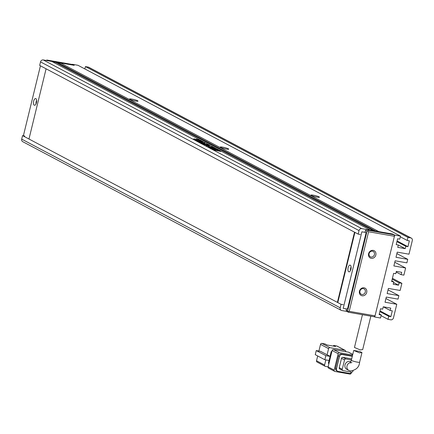 <?xml version="1.0" encoding="UTF-8"?>
<svg xmlns="http://www.w3.org/2000/svg" width="434" height="434" viewBox="0 0 434 434"><rect width="100%" height="100%" fill="white"/><g stroke="black" fill="none" stroke-linecap="round" stroke-linejoin="round"><path stroke-width="0.65" d="M373.18 250.369A4.128 3.646 -62.1 0 1 375.844 254.986A4.128 3.646 -62.1 0 1 371.244 258.328A4.128 3.646 -62.1 0 1 368.58 253.716A4.128 3.646 -62.1 0 1 373.18 250.369M371.048 257.036A3.038 2.68 117.9 0 0 374.303 254.98A3.038 2.68 117.9 0 0 373.18 251.427A3.038 2.68 117.9 0 0 372.475 251.183A3.038 2.68 117.9 0 0 369.215 253.239A3.038 2.68 117.9 0 0 370.338 256.792A3.038 2.68 117.9 0 0 371.048 257.036M364.055 287.818A4.128 3.646 -62.1 0 1 366.714 292.429A4.128 3.646 -62.1 0 1 362.113 295.776A4.128 3.646 -62.1 0 1 359.455 291.165A4.128 3.646 -62.1 0 1 364.055 287.818M361.918 294.48A3.038 2.68 117.9 0 0 365.173 292.424A3.038 2.68 117.9 0 0 364.05 288.876A3.038 2.68 117.9 0 0 363.345 288.632A3.038 2.68 117.9 0 0 360.084 290.688A3.038 2.68 117.9 0 0 361.207 294.241A3.038 2.68 117.9 0 0 361.918 294.48M349.191 311.33L375.036 315.849L394.43 236.27L368.591 231.756L349.191 311.33L348.263 311.688L348.404 312.236L374.244 316.749L375.036 315.849M365.135 232.022L365.509 230.497L366.86 229.515L392.699 234.034L394.213 234.832L368.374 230.318L367.018 231.3L347.623 310.88L348.263 311.688M394.43 236.27L394.213 234.832M368.591 231.756L367.951 230.942M24.689 135.994L22.557 135.62L341.059 304.315L340.202 307.825L21.7 139.13A2.43 2.143 117.9 0 0 22.698 141.652L341.2 310.343A2.43 2.143 -62.1 0 0 341.764 310.538L346.891 311.433L346.11 310.077L346.397 308.899M346.891 311.433L348.404 312.236M365.509 230.497L367.018 231.3M347.623 310.88L346.11 310.077M368.374 230.318L366.86 229.515M46.85 60.022L72.69 64.541L74.203 65.339L48.358 60.825L46.85 60.022L46.254 60.456M33.64 101.171A3.401 1.535 99.9 0 1 35.637 98.567A3.401 1.535 99.9 0 1 36.461 102.663A3.401 1.535 99.9 0 1 34.465 105.267A3.401 1.535 99.9 0 1 33.64 101.171M36.022 103.921A3.401 1.535 99.9 0 1 36.201 101.616A3.401 1.535 99.9 0 1 36.646 100.362M348.111 267.729A3.401 1.535 99.9 0 1 350.108 265.125A3.401 1.535 99.9 0 1 350.932 269.221A3.401 1.535 99.9 0 1 348.936 271.825A3.401 1.535 99.9 0 1 348.111 267.729M350.493 270.474A3.401 1.535 99.9 0 1 350.672 268.174A3.401 1.535 99.9 0 1 351.111 266.921M347.488 309.089L366.144 232.553L361.875 231.81L343.218 308.341L347.488 309.089M40.438 65.811L23.387 135.766M362.45 314.688L354.459 347.466L360.231 349.907L362.688 349.603L370.842 316.158M350.808 361.826L350.726 361.782A4.253 3.754 117.9 0 0 349.733 361.441A4.253 3.754 117.9 0 0 345.176 364.321A4.253 3.754 117.9 0 0 346.75 369.296L348.762 370.365A4.253 3.754 -62.1 0 1 346.988 366.079A4.253 3.754 -62.1 0 1 350.444 362.526M359.509 352.864L353.732 350.45L359.672 351.469L361.967 352.571L359.509 352.864M345.665 351.665L345.67 351.632A1.215 1.074 117.9 0 0 344.889 350.276L329.938 347.661L321.876 343.392L325.077 343.95L327.014 344.976L335.553 346.468L333.621 345.448L333.458 346.104M328.934 363.551L328.364 363.247L329.043 360.475M330.046 356.357L331.218 351.545L331.836 351.654M325.836 359.916L324.589 365.032L316.527 360.757L317.699 355.956M328.126 366.871L325.375 366.388A1.215 1.074 -62.1 0 1 324.589 365.032M318.898 351.035L320.52 344.374L328.587 348.648A1.215 1.074 -62.1 0 1 329.938 347.661M328.587 348.648L327.09 354.79L320.536 351.323L316.267 350.574L325.842 355.647L330.111 356.39L327.09 354.79M337.348 346.283A1.215 1.074 117.9 0 0 336.822 346.006L333.621 345.448M331.218 351.545L331.788 351.849M316.267 350.574L315.268 354.67L324.844 359.743L329.113 360.486L330.111 356.39M328.12 366.898A1.215 1.074 117.9 0 0 328.619 368.157L334.663 371.363A1.215 1.074 -62.1 0 1 334.164 370.104L328.12 366.898L332.113 350.515L338.162 353.721L334.164 370.104M352.614 355.023L339.513 352.733L333.464 349.533A1.215 1.074 117.9 0 0 332.113 350.515M333.464 349.533L348.415 352.148L352.755 354.442M348.936 352.424A1.215 1.074 117.9 0 0 348.415 352.148M316.527 360.757A1.215 1.074 117.9 0 0 317.026 362.021L325.088 366.291M324.844 359.743L325.842 355.647M321.876 343.392A1.215 1.074 117.9 0 0 320.52 344.374M334.663 371.363A1.215 1.074 -62.1 0 0 334.95 371.461L349.896 374.07A1.215 1.074 -62.1 0 0 351.252 373.088L351.421 372.399M352.386 355.961A2.43 2.143 117.9 0 0 352.31 355.951L341.205 354.008A2.43 2.143 117.9 0 0 338.498 355.972L335.536 368.146A2.43 2.143 117.9 0 0 336.534 370.663L337.538 371.2A2.43 2.143 -62.1 0 1 336.54 368.678L335.536 368.146M338.162 353.721A1.215 1.074 -62.1 0 1 339.513 352.733M338.498 355.972L339.507 356.509A2.43 2.143 -62.1 0 1 342.214 354.54L341.205 354.008M352.305 356.303L342.214 354.54M351.665 358.913A1.215 1.074 117.9 0 0 351.41 358.831L342.871 357.339A1.215 1.074 117.9 0 0 341.515 358.321L344.542 359.927L342.258 369.285A1.215 1.074 -62.1 0 0 343.039 370.641L351.583 372.139A2.43 2.143 -62.1 0 1 349.213 373.332L338.108 371.39A2.43 2.143 -62.1 0 1 337.538 371.2M339.507 356.509L336.54 368.678M341.515 358.321L339.231 367.685A1.215 1.074 117.9 0 0 339.735 368.943L342.757 370.544M351.426 359.905L345.893 358.94L342.871 357.339M351.583 372.139A1.215 1.074 -62.1 0 0 352.934 371.151L353.016 370.831M344.542 359.927A1.215 1.074 -62.1 0 1 345.893 358.94M337.896 302.167L354.909 232.369M337.468 302.091L354.513 232.157M46.091 68.805L29.045 138.739M222.669 147.159A4.373 0.564 -166.3 0 1 227.042 148.265A4.373 0.564 -166.3 0 1 228.675 149.22A4.373 0.564 -166.3 0 1 226.298 149.079A4.373 0.564 -166.3 0 1 220.25 147.164A4.373 0.564 -166.3 0 1 222.669 147.159M131.958 99.115A4.373 0.564 -166.3 0 1 136.33 100.221A4.373 0.564 -166.3 0 1 137.963 101.171A4.373 0.564 -166.3 0 1 135.582 101.035A4.373 0.564 -166.3 0 1 129.538 99.12A4.373 0.564 -166.3 0 1 131.958 99.115M313.381 195.202A4.373 0.564 -166.3 0 1 317.753 196.314A4.373 0.564 -166.3 0 1 319.391 197.264A4.373 0.564 -166.3 0 1 317.01 197.128A4.373 0.564 -166.3 0 1 310.966 195.208A4.373 0.564 -166.3 0 1 313.381 195.202M72.142 64.444L74.203 65.339L60.321 62.914L378.822 231.61L392.699 234.034L394.718 235.103L374.748 317.021L374.244 316.749M40.53 61.894L39.673 65.404L358.175 234.1L359.032 230.59A2.43 2.143 -62.1 0 1 361.734 228.62L370.278 230.112L51.776 61.422L43.232 59.93A2.43 2.143 117.9 0 0 40.53 61.894L359.032 230.59M54.733 62.99L54.982 61.981L373.484 230.671L375.616 231.045L57.114 62.355L54.982 61.981M60.076 63.923L60.321 62.914M394.718 235.103L400.484 236.107L77.952 65.279L72.185 64.275M84.852 68.935L85.427 66.586L407.96 237.414L410.738 237.903A2.43 2.143 -62.1 0 1 411.302 238.092A2.43 2.143 -62.1 0 1 412.3 240.615L408.991 254.188L397.246 252.138L395.992 257.286L407.738 259.337L406.88 262.852L395.135 260.796L393.877 265.944L405.627 268L403.886 275.14L401.108 274.651L396.177 272.042M411.302 238.092L88.769 67.27A2.43 2.143 117.9 0 0 88.2 67.075L85.427 66.586M374.748 317.021L380.515 318.024L381.258 314.986L379.121 314.612L380.547 308.758L382.685 309.133L383.255 306.795L390.73 308.097L390.155 310.44L392.293 310.815L390.866 316.663L388.734 316.288L387.991 319.332L390.768 319.82A2.43 2.143 -62.1 0 0 393.47 317.851L396.779 304.277L385.934 298.532M21.7 139.13L22.557 135.62M401.108 274.651L401.678 272.313L396.34 271.38L395.77 273.718L393.633 273.344L391.636 281.536L393.774 281.91L393.204 284.248L398.542 285.187L399.112 282.843L401.889 283.331L400.148 290.465L388.403 288.415L387.144 293.563L398.889 295.619L398.038 299.129L386.293 297.073L385.034 302.221L396.779 304.277M407.96 237.414L407.217 240.458L409.354 240.832L407.927 246.686L405.79 246.311L405.22 248.649L397.745 247.342L398.314 245.004L396.182 244.63L397.609 238.781L399.741 239.15L400.484 236.107M358.175 234.1L360.307 234.474M202.656 141.913L197.318 140.979L202.613 142.086M200.459 140.969L199.206 141.012L196.548 140.323L197.047 140.236L196.537 139.965L195.81 140.209L199.694 141.283L201.3 141.158L199.445 140.491L201.566 141.403M195.517 139.965L195.81 140.209M196.504 140.497L197.047 140.236M199.027 140.307L199.016 139.949L196.466 139.162L195.387 139.46L194.269 138.799L193.569 139.021L198.577 139.998M198.398 139.867L198.088 140.144M196.9 139.781L196.705 139.553L197.074 139.46M194.286 139.325L194.774 139.07M195.577 139.162L195.343 139.629M220.277 151.33L221.042 151.222L216.517 149.339L210.691 148.564L213.083 149.828L220.277 151.33M198.881 141.544L198.137 141.413L200.215 142.515L200.958 142.645L200.183 142.233L204.777 143.036L199.662 141.956M204.794 143.708L202.206 142.949L201.322 143.095L202.336 143.638L207.674 144.571L204.474 143.811M201.034 142.873L201.322 143.095M203.758 144.419L207.712 145.52L209.275 145.379L205.369 144.283L203.508 144.18M209.541 145.629L208.683 145.385M211.9 147.028L208.239 146.763L212.627 147.159L206.117 145.64L212.996 147.435M214.325 148.314L212.98 148.319L210.322 147.625L210.626 147.5L210.078 147.207L209.579 147.495L213.479 148.596L215.058 148.444L212.828 147.685L210.837 147.338L212.031 147.967L212.969 147.886L215.356 148.71M209.264 147.24L209.579 147.495M210.278 147.793L210.626 147.5M380.021 310.918L390.866 316.663M398.889 295.619L388.045 289.874M401.889 283.331L392.423 278.313M398.542 285.187L393.611 282.572M394.777 262.255L405.627 268M407.738 259.337L396.888 253.597M407.927 246.686L397.077 240.941M398.314 245.004L405.22 248.649M341.059 304.315L343.191 304.684M341.2 310.343A2.43 2.143 -62.1 0 1 340.202 307.825M379.283 313.939L381.258 314.986M383.282 306.795L390.155 310.44M379.858 311.59L388.734 316.288M399.112 282.843L392.211 279.187M391.799 280.869L393.774 281.91M400.316 236.801L407.217 240.458M405.79 246.311L396.915 241.608M381.09 315.675L387.991 319.332M210.175 147.522L210.078 147.207M210.023 147.441L209.519 147.734M210.262 147.864L210.571 147.734M212.058 147.793L211.526 147.701M204.506 144.397L203.638 144.343M204.485 144.631L208.575 145.26L205.906 144.565L204.463 144.712M208.515 145.645L208.575 145.26M205.07 144.115L204.739 143.942M202.146 143.182L201.262 143.334M202.673 143.464L202.336 143.638M202.108 143.513L202.022 143.171L202.07 143.497M202.163 143.28L204.528 143.838L202.163 143.28M200.172 142.287L199.602 142.189M200.215 142.515L200.183 142.233M212.633 148.905L210.636 148.797M218.839 150.316L216.463 149.573M220.928 151.423L219.371 150.603M219.219 151.146L219.49 150.891L218.264 150.489L217.705 150.707M213.843 149.529L214.298 149.551M217.407 150.3L217.776 150.457M212.844 149.703L214.808 150.359M218.042 150.457L219.49 150.75L219.154 150.468C214.998 149.046 212.806 148.661 212.579 149.318L212.248 149.019L212.307 149.421M216.49 150.327L216.517 150.235C217.901 150.321 217.461 150.088 215.21 149.54C213.826 149.453 214.26 149.687 216.517 150.235L217.358 150.495M215.21 149.54L214.255 149.746M218.622 151.043L213.669 149.361M217.434 150.473L213.87 149.546C213.007 148.607 220.022 150.81 218.058 150.386M212.53 149.535L218.665 150.869M218.264 150.489L218.931 151.097M198.973 140.54L198.962 140.182M196.721 139.846L197.02 139.694L196.705 139.553M194.215 139.037L193.515 139.254M194.269 139.385L194.72 139.303M195.68 139.612L196.466 139.162M196.564 139.683L196.407 139.395M196.477 140.198L195.756 140.442M196.493 140.556L196.993 140.47M348.762 370.365L350.477 370.951C356.173 370.077 359.216 367.159 359.618 362.195A4.253 0.548 -166.3 0 1 357.253 362.119A4.253 0.548 -166.3 0 1 351.356 360.182L353.732 350.45M336.822 346.006L344.889 350.276M342.258 369.285L339.231 367.685M43.232 59.93L361.734 228.62M88.2 67.075L410.738 237.903M337.109 346.104L345.171 350.374M352.766 354.399L348.697 352.24M351.941 362.574L350.146 362.933L351.356 360.182M359.618 362.195L361.967 352.571"/></g></svg>
